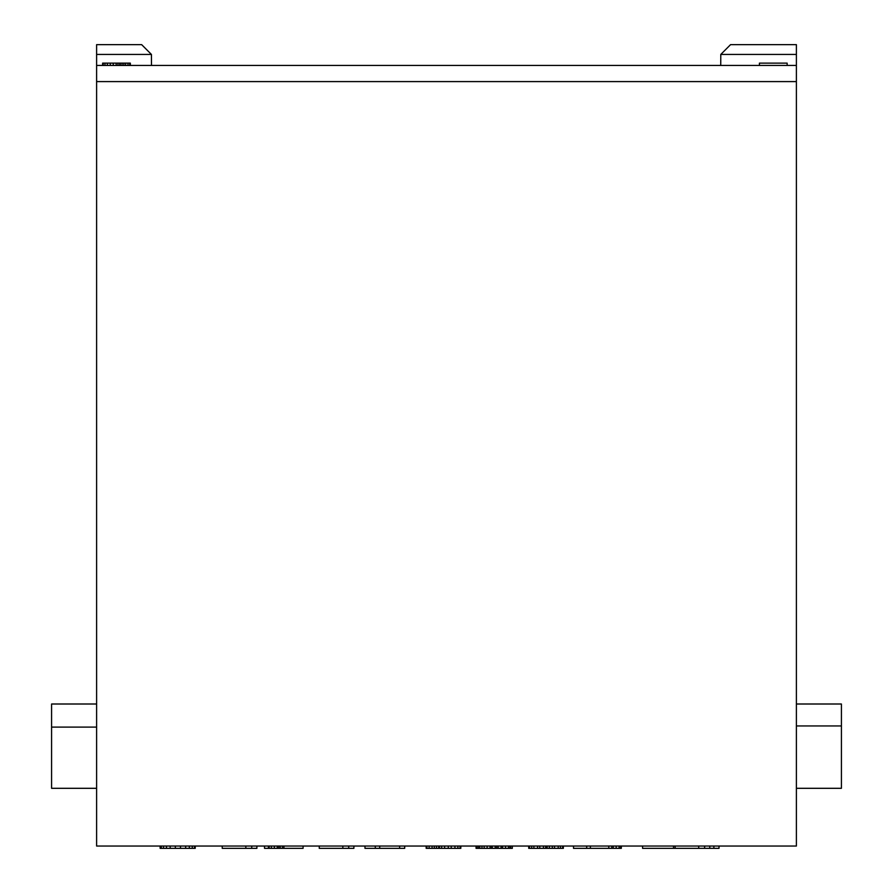 <?xml version="1.0" encoding="UTF-8"?>
<svg xmlns="http://www.w3.org/2000/svg" width="893" height="893" viewBox="0 0 893 893"><rect width="100%" height="100%" fill="white"/><g stroke="black" fill="none" stroke-linecap="round" stroke-linejoin="round"><path stroke-width="1.34" d="M353.885 846.039L353.885 848.35L319.248 848.35L319.248 846.039M796.389 65.435L796.389 846.039L96.611 846.039L96.611 65.435L796.389 65.435L796.389 54.44L720.785 54.44L730.563 44.65L796.389 44.65L796.389 54.44M151.486 65.435L151.43 54.44L141.652 44.65L96.611 44.65L96.611 54.44L151.43 54.44M96.611 65.435L96.611 54.44M720.729 65.435L720.785 54.44M796.389 725.942L841.418 725.942L841.418 704.008L796.389 704.008M796.389 788.307L841.418 788.307L841.418 725.942M96.611 788.307L51.582 788.307L51.582 727.103L96.611 727.103M51.582 727.103L51.582 704.008L96.611 704.008M96.611 81.598L796.389 81.598M787.146 65.435L787.146 63.124L759.43 63.124L759.43 65.435M102.617 65.435L102.617 63.124L130.333 63.124L130.333 65.435M119.718 65.435L119.718 63.124M120.309 65.435L120.309 63.124M117.954 65.435L117.954 63.124M116.179 65.435L116.179 63.124M113.232 65.435L113.232 63.124M110.285 65.435L110.285 63.124M107.339 65.435L107.339 63.124M104.972 65.435L104.972 63.124M103.208 65.435L103.208 63.124M129.742 65.435L129.742 63.124M127.978 65.435L127.978 63.124M125.612 65.435L125.612 63.124M123.848 65.435L123.848 63.124M122.073 65.435L122.073 63.124M675.141 846.039L675.141 848.35L642.58 848.35L642.58 846.039M698.728 846.039L698.728 848.35L675.141 848.35M704.622 846.039L704.622 848.35L698.728 848.35M709.779 846.039L709.779 848.35L704.622 848.35M621.327 846.039L621.327 848.35L573.518 848.35L573.518 846.039M512.325 846.039L512.325 848.35L476.058 848.35L476.058 846.039M404.696 846.039L404.696 848.35L364.98 848.35L364.98 846.039M303.084 846.039L303.084 848.35L264.518 848.35L264.518 846.039M195.232 846.039L195.232 848.35L160.126 848.35L160.126 846.039M563.36 846.039L563.36 848.35L528.723 848.35L528.723 846.039M460.821 846.039L460.821 848.35L426.173 848.35L426.173 846.039M256.894 846.039L256.894 848.35L222.245 848.35L222.245 846.039M719.021 846.039L719.021 848.35L709.779 848.35M590.373 846.039L590.373 848.35M586.69 846.039L586.69 848.35M608.803 846.039L608.803 848.35M611.75 846.039L611.75 848.35M613.223 846.039L613.223 848.35M616.17 846.039L616.17 848.35M619.117 846.039L619.117 848.35M620.59 846.039L620.59 848.35M476.795 846.039L476.795 848.35M478.268 846.039L478.268 848.35M479.742 846.039L479.742 848.35M481.963 846.039L481.963 848.35M484.173 846.039L484.173 848.35M487.12 846.039L487.12 848.35M490.067 846.039L490.067 848.35M491.541 846.039L491.541 848.35M492.277 846.039L492.277 848.35M495.224 846.039L495.224 848.35M496.698 846.039L496.698 848.35M498.171 846.039L498.171 848.35M501.118 846.039L501.118 848.35M502.592 846.039L502.592 848.35M505.55 846.039L505.55 848.35M508.497 846.039L508.497 848.35M509.97 846.039L509.97 848.35M510.707 846.039L510.707 848.35M399.618 846.039L399.618 848.35M379.715 846.039L379.715 848.35M375.294 846.039L375.294 848.35M283.918 846.039L283.918 848.35M268.436 846.039L268.436 848.35M269.173 846.039L269.173 848.35M271.383 846.039L271.383 848.35M274.341 846.039L274.341 848.35M277.288 846.039L277.288 848.35M278.761 846.039L278.761 848.35M280.235 846.039L280.235 848.35M282.445 846.039L282.445 848.35M160.584 846.039L160.584 848.35M161.32 846.039L161.32 848.35M163.531 846.039L163.531 848.35M166.478 846.039L166.478 848.35M170.172 846.039L170.172 848.35M175.329 846.039L175.329 848.35M180.486 846.039L180.486 848.35M185.644 846.039L185.644 848.35M189.327 846.039L189.327 848.35M192.285 846.039L192.285 848.35M194.495 846.039L194.495 848.35M673.534 846.039L673.534 848.35M546.404 846.039L546.404 848.35M545.668 846.039L545.668 848.35M547.141 846.039L547.141 848.35M549.351 846.039L549.351 848.35M552.309 846.039L552.309 848.35M554.52 846.039L554.52 848.35M558.203 846.039L558.203 848.35M560.413 846.039L560.413 848.35M562.623 846.039L562.623 848.35M529.46 846.039L529.46 848.35M531.67 846.039L531.67 848.35M533.88 846.039L533.88 848.35M537.564 846.039L537.564 848.35M539.774 846.039L539.774 848.35M543.457 846.039L543.457 848.35M434.288 846.039L434.288 848.35M432.078 846.039L432.078 848.35M436.498 846.039L436.498 848.35M438.709 846.039L438.709 848.35M439.445 846.039L439.445 848.35M441.655 846.039L441.655 848.35M444.602 846.039L444.602 848.35M448.286 846.039L448.286 848.35M451.233 846.039L451.233 848.35M454.928 846.039L454.928 848.35M457.875 846.039L457.875 848.35M460.085 846.039L460.085 848.35M426.91 846.039L426.91 848.35M429.12 846.039L429.12 848.35M348.728 846.039L348.728 848.35M342.834 846.039L342.834 848.35M245.832 846.039L245.832 848.35M251.737 846.039L251.737 848.35M713.864 846.039L713.864 848.35"/></g></svg>
